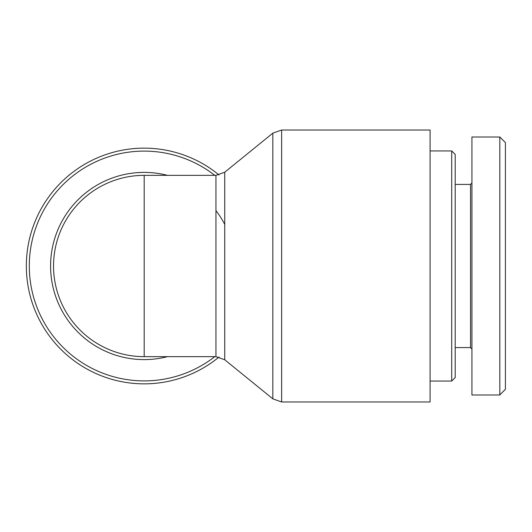 <?xml version="1.0" encoding="UTF-8"?>
<svg xmlns="http://www.w3.org/2000/svg" width="532" height="532" viewBox="0 0 532 532"><rect width="100%" height="100%" fill="white"/><g stroke="black" fill="none" stroke-linecap="round" stroke-linejoin="round"><path stroke-width="0.8" d="M215.945 356.653L215.945 175.347L144.192 175.347A90.653 90.653 0 0 0 75.418 206.935A90.653 90.653 0 0 1 144.192 175.347L144.192 356.653A90.653 90.653 0 0 1 106.533 348.46A90.653 90.653 0 0 0 144.192 356.653L215.945 356.653L224.737 359.772L224.737 172.228L272.836 133.146L272.836 398.854L281.634 401.979L281.634 130.021L430.089 130.021L430.089 401.979L281.634 401.979M215.945 210.599A90.653 90.653 0 0 1 224.737 224.411M75.418 206.935A90.653 90.653 0 0 0 106.533 348.46A90.653 90.653 0 0 1 75.418 206.935M219.064 174.995A117.845 117.845 0 0 0 58.207 185.409A117.845 117.845 0 0 0 58.207 346.591A117.845 117.845 0 0 0 219.064 357.005M451.708 266L451.708 381.058L455.193 377.574L455.193 154.426L451.708 150.942L451.708 266M505.4 389.318L505.4 142.569L499.821 136.99L499.821 394.87L505.4 389.318M499.821 395.003L471.931 395.003L471.931 136.997L499.821 136.997M471.931 183.021L470.534 184.411L470.534 347.589L471.931 348.979M470.534 347.589L455.193 347.589M214.782 356.653A114.899 114.899 0 0 1 59.664 343.825A114.899 114.899 0 0 1 59.664 188.175A114.899 114.899 0 0 1 214.782 175.347M167.5 175.347A93.599 93.599 0 0 0 50.587 266A93.599 93.599 0 0 0 167.5 356.653M224.737 359.772L272.836 398.854M215.945 175.347L224.737 172.228M272.836 133.146L281.634 130.021M430.089 381.058L451.708 381.058M430.089 150.942L451.708 150.942M470.534 184.411L455.193 184.411"/></g></svg>
